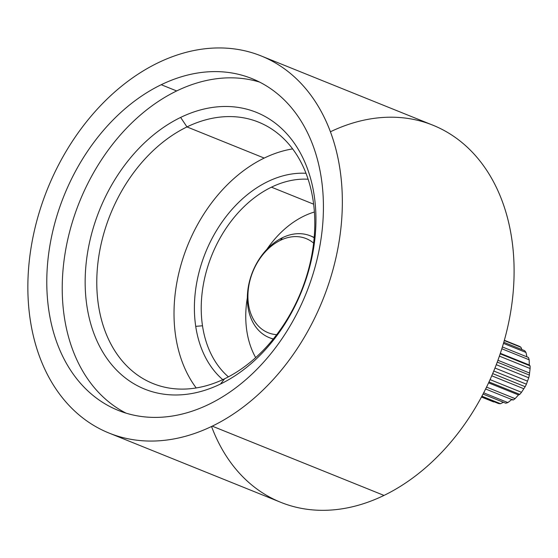 <?xml version="1.0" encoding="UTF-8"?>
<svg xmlns="http://www.w3.org/2000/svg" width="558" height="558" viewBox="0 0 558 558"><rect width="100%" height="100%" fill="white"/><g stroke="black" fill="none" stroke-linecap="round" stroke-linejoin="round"><path stroke-width="0.84" d="M212.249 426.152A203.321 148.4 -68 0 0 339.982 169.402A203.321 148.4 -68 0 0 157.956 62.852A203.321 148.4 -68 0 0 30.223 319.608A203.321 148.4 -68 0 0 212.249 426.152A203.321 148.4 -68 0 0 340.192 234.116A203.321 148.4 -68 0 0 261.151 55.94A203.321 148.4 -68 0 0 157.956 62.852A203.321 148.4 -68 0 0 30.013 254.894A203.321 148.4 -68 0 0 109.054 433.064A203.321 148.4 -68 0 0 212.249 426.152L384.002 495.42L212.249 426.152M161.22 84.718A178.846 130.537 112 0 1 321.345 178.441A178.846 130.537 112 0 1 208.985 404.292A178.846 130.537 112 0 1 48.86 310.569A178.846 130.537 112 0 1 161.22 84.718L176.67 90.947A178.846 130.537 112 0 1 259.589 82.089A178.846 130.537 112 0 0 176.67 90.947L161.22 84.718A178.846 130.537 -68 0 0 48.679 253.639A178.846 130.537 -68 0 0 118.205 410.367A178.846 130.537 -68 0 0 208.985 404.292A178.846 130.537 -68 0 0 321.527 235.364A178.846 130.537 -68 0 0 252 78.636A178.846 130.537 -68 0 0 161.22 84.718M261.151 55.94L432.903 125.208A203.321 148.4 112 0 1 511.944 303.385A203.321 148.4 112 0 1 384.002 495.42A203.321 148.4 -68 0 0 511.798 239.082A203.321 148.4 -68 0 0 330.406 131.779M211.545 426.493A203.321 148.4 -68 0 0 384.002 495.42A203.321 148.4 112 0 1 280.8 502.333L109.054 433.064M529.298 365.002L500.352 353.326L529.298 365.002L530.065 365.867L500.191 353.814L530.065 365.867L529.298 365.002L529.158 359.784L529.298 365.002M501.83 348.771L529.158 359.784A30.669 22.383 -68 0 0 528.447 357.469L502.395 346.957L528.447 357.469A30.669 22.383 112 0 1 529.158 359.784L501.83 348.771M513.053 400.058A30.669 22.383 -68 0 0 515.118 398.635L518.48 394.918L519.763 394.366A30.669 22.383 -68 0 0 521.5 392.295L525.162 386.694A30.669 22.383 -68 0 0 526.41 384.176L528.726 377.78A30.669 22.383 -68 0 0 529.361 375.067L530.1 368.51A30.669 22.383 -68 0 0 530.065 365.867A30.669 22.383 112 0 1 530.1 368.51L529.361 375.067A30.669 22.383 112 0 1 528.726 377.78L526.41 384.176A30.669 22.383 112 0 1 525.162 386.694L521.5 392.295A30.669 22.383 112 0 1 519.763 394.366L518.48 394.918L515.118 398.635A30.669 22.383 112 0 1 513.053 400.058L485.627 388.996L513.053 400.058M526.94 356.855L525.985 352.461A30.669 22.383 -68 0 0 524.673 350.689L503.79 342.27L524.673 350.689A30.669 22.383 112 0 1 525.985 352.461L503.469 343.379L525.985 352.461L526.94 356.855M521.918 349.58L520.893 347.25A30.669 22.383 -68 0 0 519.114 346.211L504.362 340.261L519.114 346.211A30.669 22.383 112 0 1 520.893 347.25L504.279 340.554L520.893 347.25L521.918 349.58M493.677 401.962L481.463 397.031L493.677 401.962M498.406 403.497A30.669 22.383 -68 0 0 500.484 403.713L503.414 402.283L500.484 403.713L481.903 396.215L500.484 403.713A30.669 22.383 112 0 1 498.406 403.497L481.624 396.731L498.406 403.497M505.694 403.204A30.669 22.383 -68 0 0 507.871 402.569L512.286 399.193L507.871 402.569L483.688 392.818L507.871 402.569A30.669 22.383 112 0 1 505.694 403.204L483.04 394.067L505.694 403.204M486.548 387.113L515.118 398.635L486.548 387.113M488.578 382.858L518.48 394.918L488.578 382.858M488.996 381.958L519.763 394.366L488.996 381.958M490.064 379.621L521.5 392.295L490.064 379.621M491.751 375.799L523.718 388.696L491.751 375.799M492.693 373.595L525.162 386.694L492.693 373.595M493.774 371.014L526.41 384.176L493.774 371.014M494.981 368.022L527.484 381.128L494.981 368.022M496.278 364.702L528.726 377.78L496.278 364.702M497.255 362.121L529.361 375.067L497.255 362.121M497.931 360.273L529.403 372.967L497.931 360.273M499.403 356.13L530.1 368.51L499.403 356.13M126.066 413.15A178.846 130.537 112 0 1 64.923 254.357A178.846 130.537 112 0 1 176.67 90.947A178.846 130.537 112 0 0 64.923 254.357A178.846 130.537 112 0 0 126.066 413.15M180.632 117.424A149.216 108.908 -68 0 0 86.888 305.854A149.216 108.908 -68 0 0 220.473 384.043A149.216 108.908 -68 0 0 314.217 195.621A149.216 108.908 -68 0 0 180.632 117.424A149.216 108.908 -68 0 0 86.888 305.854A149.216 108.908 -68 0 0 220.473 384.043L224.609 378.777A140.951 102.881 112 0 1 98.417 304.912A140.951 102.881 112 0 1 186.972 126.917L180.632 117.424L186.972 126.917A140.951 102.881 -68 0 0 98.271 260.049A140.951 102.881 -68 0 0 153.066 383.569A140.951 102.881 -68 0 0 224.609 378.777A140.951 102.881 -68 0 0 313.303 245.646A140.951 102.881 -68 0 0 258.507 122.125A140.951 102.881 -68 0 0 186.972 126.917L264.213 158.074L186.972 126.917A140.951 102.881 112 0 1 313.164 200.782A140.951 102.881 112 0 1 224.609 378.777L220.473 384.043A149.216 108.908 -68 0 0 314.217 195.621A149.216 108.908 -68 0 0 180.632 117.424M196.207 387.956A140.951 102.881 112 0 1 264.213 158.074A140.951 102.881 112 0 1 292.622 148.895A140.951 102.881 112 0 0 264.213 158.074A140.951 102.881 112 0 0 196.207 387.956M305.986 173.294A114.62 83.658 -68 0 0 195.719 326.339A114.62 83.658 -68 0 0 222.761 379.649A114.62 83.658 -68 0 1 195.719 326.339L202.498 325.788A109.766 80.115 112 0 1 271.453 187.174A109.766 80.115 112 0 1 308.107 179.223A109.766 80.115 -68 0 0 271.453 187.174A109.766 80.115 -68 0 0 202.498 325.788L195.719 326.339A114.62 83.658 -68 0 1 305.986 173.294M228.396 376.852A109.766 80.115 112 0 1 202.498 325.788A109.766 80.115 -68 0 0 228.396 376.852M313.624 204.179L271.453 187.174L313.624 204.179M303.894 216.12A90.87 66.325 -68 0 0 266.884 249.321A90.87 66.325 -68 0 1 303.894 216.12A90.87 66.325 -68 0 1 314.398 212.012A90.87 66.325 -68 0 0 303.894 216.12M247.347 297.77A90.87 66.325 -68 0 0 255.676 357.601A90.87 66.325 -68 0 1 247.347 297.77M282.46 237.694A54.886 40.057 -68 0 0 247.926 289.525A54.886 40.057 -68 0 0 269.256 337.625A54.886 40.057 -68 0 0 273.35 338.936A54.886 40.057 112 0 1 247.606 292.364A54.886 40.057 112 0 1 282.46 237.694L280.395 240.324A50.75 37.044 -68 0 0 247.961 293.982A50.75 37.044 -68 0 0 276.698 334.667A50.75 37.044 -68 0 1 247.961 293.982A50.75 37.044 -68 0 1 280.395 240.324L282.46 237.694A54.886 40.057 112 0 1 314.168 237.722A54.886 40.057 -68 0 0 310.318 235.825A54.886 40.057 -68 0 0 282.46 237.694M313.624 243.114A50.75 37.044 -68 0 0 280.395 240.324A50.75 37.044 -68 0 1 313.624 243.114M269.256 337.625L273.141 339.187M310.318 235.825L314.196 237.387"/></g></svg>
